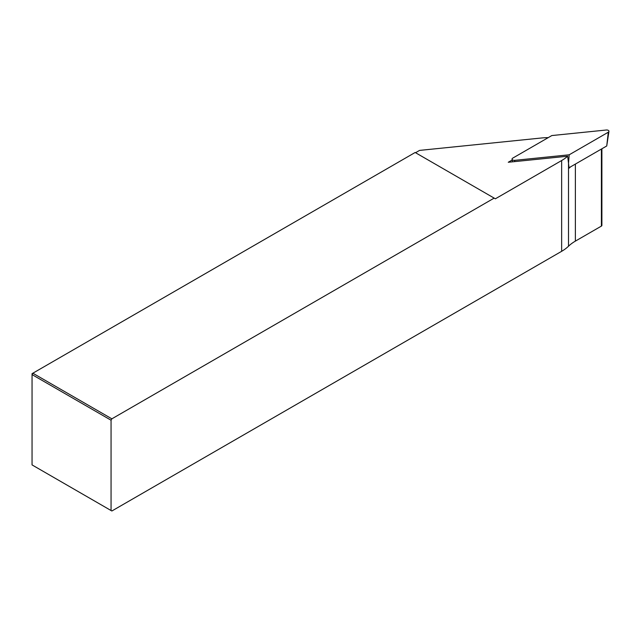 <?xml version="1.0" encoding="UTF-8"?>
<svg xmlns="http://www.w3.org/2000/svg" width="641" height="641" viewBox="0 0 641 641"><rect width="100%" height="100%" fill="white"/><g stroke="black" fill="none" stroke-linecap="round" stroke-linejoin="round"><path stroke-width="0.96" d="M601.891 148.768L601.891 225.408A1.691 0.978 180 0 1 601.402 226.097L575.378 241.12A45.15 26.065 0 0 0 568.511 246.216A45.15 26.065 180 0 1 561.644 251.312L111.863 510.989L111.061 510.532L111.061 420.216L32.05 374.592L32.05 464.909L111.061 510.532M111.863 418.829L32.851 373.214L32.05 373.671L32.05 374.592L32.851 373.214L415.144 152.494L494.163 198.109L111.863 418.829L111.061 420.216M494.163 198.109L495.357 198.806L561.644 160.53A45.15 26.065 0 0 0 567.678 156.212L508.265 162.261L512.183 160.002M415.544 152.726L419.567 150.403L541.333 138.007A45.15 26.065 0 0 1 548.263 137.615M570.746 166.748A45.15 26.065 180 0 0 569.08 168.174L567.678 156.212M569.032 167.742L606.739 145.972L608.95 131.405A2.26 1.306 180 0 0 606.306 130.011L551.829 135.555L512.712 158.143A2.26 1.306 0 0 0 512.063 159.176A2.26 1.306 0 0 0 514.699 160.346L569.184 154.802L568.511 163.263L568.511 246.216M569.184 154.802L608.301 132.214L606.739 145.972M608.95 131.405A2.26 1.306 180 0 1 608.301 132.214M561.644 160.53L561.644 251.312M575.378 241.12L575.378 164.08M601.402 226.097L601.402 149.057M514.699 160.346L514.667 161.612M512.463 161.836L512.063 159.176"/></g></svg>
